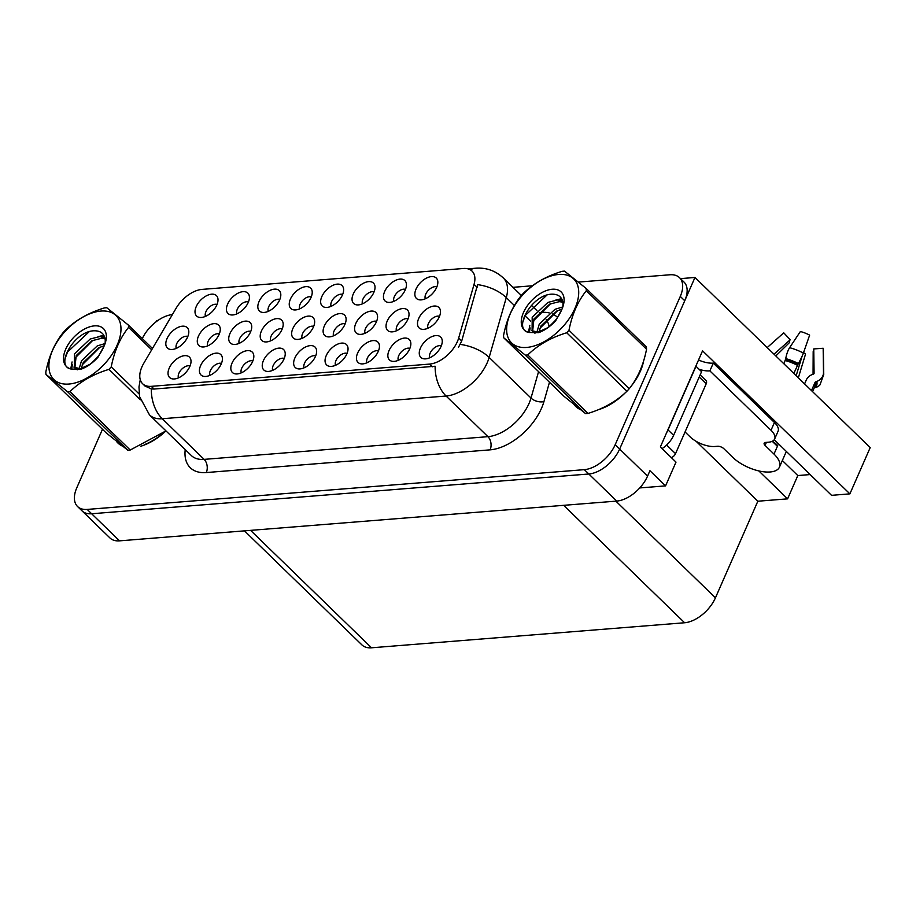 <?xml version="1.0" encoding="UTF-8"?>
<svg xmlns="http://www.w3.org/2000/svg" width="916" height="916" viewBox="0 0 916 916"><rect width="100%" height="100%" fill="white"/><g stroke="black" fill="none" stroke-linecap="round" stroke-linejoin="round"><path stroke-width="1.37" d="M378.468 350.897A8.53 4.889 -45.8 0 0 367.35 358.156A8.53 4.889 -45.8 0 0 366.915 362.793M378.251 351.412A14.221 8.141 -45.8 0 0 379.396 345.343A14.221 8.141 -45.8 0 0 370.007 341.279A14.221 8.141 -45.8 0 0 357.641 353.061A14.221 8.141 -45.8 0 0 361.396 363.881A14.221 8.141 -45.8 0 0 378.251 351.412M342.653 294.437A8.53 4.889 -45.8 0 0 331.535 301.685A8.53 4.889 -45.8 0 0 331.1 306.322M342.435 294.952A14.221 8.141 -45.8 0 0 343.58 288.872A14.221 8.141 -45.8 0 0 334.191 284.807A14.221 8.141 -45.8 0 0 321.825 296.601A14.221 8.141 -45.8 0 0 325.581 307.41A14.221 8.141 -45.8 0 0 342.435 294.952M441.283 345.87A8.53 4.889 -45.8 0 0 430.154 353.129A8.53 4.889 -45.8 0 0 429.73 357.767M441.065 346.397A14.221 8.141 -45.8 0 0 442.199 340.317A14.221 8.141 -45.8 0 0 432.821 336.252A14.221 8.141 -45.8 0 0 420.455 348.034A14.221 8.141 -45.8 0 0 424.2 358.854A14.221 8.141 -45.8 0 0 441.065 346.397M219.29 333.962A8.53 4.889 -45.8 0 0 208.172 341.221A8.53 4.889 -45.8 0 0 207.749 345.859M219.073 334.477A14.221 8.141 -45.8 0 0 220.218 328.409A14.221 8.141 -45.8 0 0 210.829 324.344A14.221 8.141 -45.8 0 0 198.474 336.126A14.221 8.141 -45.8 0 0 202.218 346.946A14.221 8.141 -45.8 0 0 219.073 334.477M345.137 323.898A8.53 4.889 -45.8 0 0 334.008 331.157A8.53 4.889 -45.8 0 0 333.584 335.794M344.92 324.413A14.221 8.141 -45.8 0 0 346.053 318.344A14.221 8.141 -45.8 0 0 336.676 314.28A14.221 8.141 -45.8 0 0 324.31 326.062A14.221 8.141 -45.8 0 0 328.054 336.882A14.221 8.141 -45.8 0 0 344.92 324.413M248.442 301.971A8.53 4.889 -45.8 0 0 237.313 309.219A8.53 4.889 -45.8 0 0 236.889 313.867M248.225 302.486A14.221 8.141 -45.8 0 0 249.358 296.406A14.221 8.141 -45.8 0 0 239.981 292.341A14.221 8.141 -45.8 0 0 227.615 304.135A14.221 8.141 -45.8 0 0 231.359 314.955A14.221 8.141 -45.8 0 0 248.225 302.486M217.035 304.478A8.53 4.889 -45.8 0 0 205.917 311.738A8.53 4.889 -45.8 0 0 205.482 316.375M216.817 304.994A14.221 8.141 -45.8 0 0 217.962 298.925A14.221 8.141 -45.8 0 0 208.573 294.86A14.221 8.141 -45.8 0 0 196.207 306.642A14.221 8.141 -45.8 0 0 199.963 317.463A14.221 8.141 -45.8 0 0 216.817 304.994M315.654 355.923A8.53 4.889 -45.8 0 0 304.536 363.171A8.53 4.889 -45.8 0 0 304.112 367.82M315.447 356.439A14.221 8.141 -45.8 0 0 316.581 350.37A14.221 8.141 -45.8 0 0 307.204 346.305A14.221 8.141 -45.8 0 0 294.837 358.087A14.221 8.141 -45.8 0 0 298.582 368.908A14.221 8.141 -45.8 0 0 315.447 356.439M187.837 336.481A8.53 4.889 -45.8 0 0 176.708 343.729A8.53 4.889 -45.8 0 0 176.284 348.378M187.62 336.996A14.221 8.141 -45.8 0 0 188.753 330.928A14.221 8.141 -45.8 0 0 179.376 326.863A14.221 8.141 -45.8 0 0 167.01 338.645A14.221 8.141 -45.8 0 0 170.754 349.465A14.221 8.141 -45.8 0 0 187.62 336.996M376.59 321.379A8.53 4.889 -45.8 0 0 365.473 328.638A8.53 4.889 -45.8 0 0 365.049 333.275M376.373 321.894A14.221 8.141 -45.8 0 0 377.518 315.825A14.221 8.141 -45.8 0 0 368.129 311.761A14.221 8.141 -45.8 0 0 355.774 323.543A14.221 8.141 -45.8 0 0 359.519 334.363A14.221 8.141 -45.8 0 0 376.373 321.894M282.208 328.936A8.53 4.889 -45.8 0 0 271.09 336.183A8.53 4.889 -45.8 0 0 270.667 340.832M282.002 329.451A14.221 8.141 -45.8 0 0 283.136 323.371A14.221 8.141 -45.8 0 0 273.747 319.306A14.221 8.141 -45.8 0 0 261.392 331.1A14.221 8.141 -45.8 0 0 265.136 341.92A14.221 8.141 -45.8 0 0 282.002 329.451M439.508 316.352A8.53 4.889 -45.8 0 0 428.39 323.6A8.53 4.889 -45.8 0 0 427.967 328.249M439.291 316.867A14.221 8.141 -45.8 0 0 440.436 310.799A14.221 8.141 -45.8 0 0 431.047 306.723A14.221 8.141 -45.8 0 0 418.692 318.516A14.221 8.141 -45.8 0 0 422.436 329.336A14.221 8.141 -45.8 0 0 439.291 316.867M190.036 365.976A8.53 4.889 -45.8 0 0 178.918 373.224A8.53 4.889 -45.8 0 0 178.494 377.861M189.818 366.492A14.221 8.141 -45.8 0 0 190.963 360.412A14.221 8.141 -45.8 0 0 181.574 356.347A14.221 8.141 -45.8 0 0 169.22 368.14A14.221 8.141 -45.8 0 0 172.964 378.949A14.221 8.141 -45.8 0 0 189.818 366.492M311.245 296.944A8.53 4.889 -45.8 0 0 300.127 304.192A8.53 4.889 -45.8 0 0 299.704 308.841M311.028 297.46A14.221 8.141 -45.8 0 0 312.173 291.391A14.221 8.141 -45.8 0 0 302.784 287.326A14.221 8.141 -45.8 0 0 290.429 299.108A14.221 8.141 -45.8 0 0 294.173 309.929A14.221 8.141 -45.8 0 0 311.028 297.46M221.443 363.457A8.53 4.889 -45.8 0 0 210.325 370.717A8.53 4.889 -45.8 0 0 209.901 375.354M221.225 363.973A14.221 8.141 -45.8 0 0 222.37 357.904A14.221 8.141 -45.8 0 0 212.981 353.839A14.221 8.141 -45.8 0 0 200.615 365.621A14.221 8.141 -45.8 0 0 204.371 376.442A14.221 8.141 -45.8 0 0 221.225 363.973M374.06 291.918A8.53 4.889 -45.8 0 0 362.931 299.177A8.53 4.889 -45.8 0 0 362.507 303.814M373.843 292.433A14.221 8.141 -45.8 0 0 374.976 286.365A14.221 8.141 -45.8 0 0 365.599 282.3A14.221 8.141 -45.8 0 0 353.233 294.082A14.221 8.141 -45.8 0 0 356.977 304.902A14.221 8.141 -45.8 0 0 373.843 292.433M313.673 326.417A8.53 4.889 -45.8 0 0 302.555 333.664A8.53 4.889 -45.8 0 0 302.12 338.313M313.455 326.932A14.221 8.141 -45.8 0 0 314.6 320.863A14.221 8.141 -45.8 0 0 305.211 316.799A14.221 8.141 -45.8 0 0 292.845 328.581A14.221 8.141 -45.8 0 0 296.601 339.401A14.221 8.141 -45.8 0 0 313.455 326.932M436.863 286.891A8.53 4.889 -45.8 0 0 425.745 294.15A8.53 4.889 -45.8 0 0 425.322 298.788M436.646 287.406A14.221 8.141 -45.8 0 0 437.791 281.338A14.221 8.141 -45.8 0 0 428.402 277.273A14.221 8.141 -45.8 0 0 416.047 289.055A14.221 8.141 -45.8 0 0 419.791 299.875A14.221 8.141 -45.8 0 0 436.646 287.406M252.85 360.95A8.53 4.889 -45.8 0 0 241.732 368.198A8.53 4.889 -45.8 0 0 241.297 372.846M252.633 361.465A14.221 8.141 -45.8 0 0 253.778 355.397A14.221 8.141 -45.8 0 0 244.389 351.32A14.221 8.141 -45.8 0 0 232.023 363.114A14.221 8.141 -45.8 0 0 235.778 373.934A14.221 8.141 -45.8 0 0 252.633 361.465M347.061 353.416A8.53 4.889 -45.8 0 0 335.943 360.664A8.53 4.889 -45.8 0 0 335.519 365.312M346.843 353.931A14.221 8.141 -45.8 0 0 347.988 347.851A14.221 8.141 -45.8 0 0 338.599 343.786A14.221 8.141 -45.8 0 0 326.245 355.58A14.221 8.141 -45.8 0 0 329.989 366.389A14.221 8.141 -45.8 0 0 346.843 353.931M405.467 289.41A8.53 4.889 -45.8 0 0 394.338 296.658A8.53 4.889 -45.8 0 0 393.914 301.307M405.25 289.925A14.221 8.141 -45.8 0 0 406.383 283.857A14.221 8.141 -45.8 0 0 397.006 279.781A14.221 8.141 -45.8 0 0 384.64 291.574A14.221 8.141 -45.8 0 0 388.384 302.395A14.221 8.141 -45.8 0 0 405.25 289.925M284.258 358.431A8.53 4.889 -45.8 0 0 273.128 365.69A8.53 4.889 -45.8 0 0 272.705 370.327M284.04 358.946A14.221 8.141 -45.8 0 0 285.174 352.878A14.221 8.141 -45.8 0 0 275.796 348.813A14.221 8.141 -45.8 0 0 263.43 360.595A14.221 8.141 -45.8 0 0 267.174 371.415A14.221 8.141 -45.8 0 0 284.04 358.946M408.055 318.871A8.53 4.889 -45.8 0 0 396.926 326.119A8.53 4.889 -45.8 0 0 396.502 330.756M407.838 319.386A14.221 8.141 -45.8 0 0 408.971 313.306A14.221 8.141 -45.8 0 0 399.594 309.242A14.221 8.141 -45.8 0 0 387.228 321.035A14.221 8.141 -45.8 0 0 390.972 331.844A14.221 8.141 -45.8 0 0 407.838 319.386M250.755 331.443A8.53 4.889 -45.8 0 0 239.637 338.702A8.53 4.889 -45.8 0 0 239.202 343.34M250.537 331.97A14.221 8.141 -45.8 0 0 251.682 325.89A14.221 8.141 -45.8 0 0 242.293 321.825A14.221 8.141 -45.8 0 0 229.927 333.607A14.221 8.141 -45.8 0 0 233.683 344.427A14.221 8.141 -45.8 0 0 250.537 331.97M409.876 348.389A8.53 4.889 -45.8 0 0 398.758 355.637A8.53 4.889 -45.8 0 0 398.323 360.286M409.658 348.904A14.221 8.141 -45.8 0 0 410.803 342.836A14.221 8.141 -45.8 0 0 401.414 338.76A14.221 8.141 -45.8 0 0 389.048 350.553A14.221 8.141 -45.8 0 0 392.804 361.373A14.221 8.141 -45.8 0 0 409.658 348.904M279.838 299.452A8.53 4.889 -45.8 0 0 268.72 306.711A8.53 4.889 -45.8 0 0 268.296 311.348M279.62 299.967A14.221 8.141 -45.8 0 0 280.765 293.899A14.221 8.141 -45.8 0 0 271.376 289.834A14.221 8.141 -45.8 0 0 259.022 301.616A14.221 8.141 -45.8 0 0 262.766 312.436A14.221 8.141 -45.8 0 0 279.62 299.967M457.359 341.645A25.602 14.656 -45.8 0 0 458.676 338.027L474.053 284.349A25.602 14.656 -45.8 0 0 472.026 271.079A25.602 14.656 -45.8 0 0 463.393 268.491L202.024 289.399A25.602 14.656 -45.8 0 0 176.147 308.177L143.812 363.205A25.602 14.656 -45.8 0 0 142.644 383.758A25.602 14.656 -45.8 0 0 151.277 386.346L429.604 364.087A25.602 14.656 -45.8 0 0 457.359 341.645M157.987 320.417L156.579 320.531L155.995 321.871M694.969 277.468L870.2 447.592L849.888 493.861L702.561 350.828L660.367 446.951L675.997 462.122L665.566 485.881L649.936 470.71L647.555 476.137A28.453 16.282 -45.8 0 1 616.72 501.086L119.549 540.852A28.453 16.282 -45.8 0 1 109.954 537.967L82.051 510.876A28.453 16.282 -45.8 0 0 91.646 513.761L588.816 473.996A28.453 16.282 -45.8 0 0 619.651 449.046L694.969 277.468L680.485 278.624M665.566 485.881L639.734 487.942M758.826 470.927L787.588 498.854L757.841 501.224L715.442 597.816A28.453 16.282 134.2 0 1 684.618 622.754L371.53 647.795A28.453 16.282 134.2 0 1 361.935 644.921L244.458 530.856M757.841 501.224L696.137 441.317M849.888 493.861L831.545 495.338L774.26 439.714M810.156 474.568L797.813 475.553L787.588 498.854M782.344 460.542L797.813 475.553M630.815 386.621A45.525 26.049 -45.8 0 0 640.387 371.152A45.525 26.049 -45.8 0 0 643.639 360.847M470.229 269.751A33.194 22.808 85.4 0 1 475.919 268.205C486.35 267.483 495.476 270.735 503.285 277.949A37.934 21.709 134.2 0 1 506.285 297.608L489.155 357.423A37.934 21.709 134.2 0 1 487.197 362.782A37.934 21.709 134.2 0 1 446.092 396.033A33.194 22.808 -94.6 0 1 435.134 366.24L154.06 389.048L151.312 388.945L144.946 386.002M514.391 305.486L506.285 297.608A33.194 18.606 -164 0 0 477.602 284.636L461.71 340.981L458.469 347.37M102.478 429.272L76.795 487.781A28.453 16.282 -45.8 0 0 77.585 506.548L82.051 510.876A28.453 16.282 -45.8 0 0 91.646 513.761L588.816 473.996A28.453 16.282 -45.8 0 0 619.651 449.046L684.744 300.757A28.453 16.282 -45.8 0 0 683.954 281.991L679.5 277.651A28.453 16.282 -45.8 0 0 669.905 274.777L578.534 282.082M574.343 404.941A45.525 26.049 -45.8 0 0 575.706 406.452A45.525 26.049 -45.8 0 0 579.748 409.269M598.537 409.624A45.525 26.049 -45.8 0 0 625.284 392.769M116.595 441.558A45.525 26.049 -45.8 0 0 117.958 443.069A45.525 26.049 -45.8 0 0 122 445.886M140.789 446.229A45.525 26.049 -45.8 0 0 165.968 430.909M77.585 506.548A28.453 16.282 -45.8 0 0 87.18 509.422L584.351 469.656A28.453 16.282 -45.8 0 0 615.186 444.718L680.279 296.418A28.453 16.282 -45.8 0 0 679.5 277.651M532.345 285.781L512.949 287.326M172.391 314.577A28.453 16.282 -45.8 0 0 142.301 338.577M685.053 431.974L689.977 436.749A18.973 8.496 23.7 0 0 714.881 446.493L717.629 446.275A4.74 2.118 23.7 0 1 723.858 448.703L732.777 457.37A28.453 12.744 -156.3 0 0 770.127 471.98A28.453 12.744 -156.3 0 0 779.436 467.16A28.453 12.744 -156.3 0 0 773.997 454.073L765.066 445.405A4.74 2.118 23.7 0 1 764.162 443.23A4.74 2.118 23.7 0 1 765.707 442.428L768.455 442.21A18.973 8.496 23.7 0 0 774.661 438.993L778.073 431.23A18.973 8.496 23.7 0 0 774.444 422.505L771.032 430.268A18.973 8.496 23.7 0 1 774.661 438.993M811.473 390.571L815.057 382.407A0.95 0.801 167.1 0 1 815.595 381.903L816.797 381.445A10.431 8.851 -12.9 0 0 823.495 372.583L823.163 348.252L813.752 348.927L814.084 373.259A0.95 0.801 167.1 0 1 813.477 374.072L812.274 374.53A10.431 8.851 -12.9 0 0 806.275 380.014L804.58 383.884M783.913 363.812L785.756 358.614A10.431 2.943 -74.8 0 1 789.615 347.679L800.389 331.5A21.812 9.767 -156.3 0 1 809.641 335.119L803.389 353.061A10.431 1.294 117.3 0 1 798.363 363.549L793.828 373.442M772.44 441.203A28.453 12.744 23.7 0 1 777.741 445.542L776.688 445.623M773.997 454.073L777.741 445.542M802.015 356.439L796.164 375.709M813.065 374.232L813.179 351.572A13.007 5.828 -156.3 0 0 813.774 350.439M774.009 354.194L790.233 339.733A13.007 5.828 -156.3 0 0 789.661 342.378L775.818 355.958M798.34 377.816L805.565 354.011L803.55 352.58M814.29 387.766A0.95 0.836 41.1 0 1 814.335 387.754L815.492 387.491A10.431 9.24 -138.9 0 0 820.003 384.823L823.747 374.518L823.335 349.546A21.812 9.767 -156.3 0 0 823.163 348.252M790.233 339.733L783.741 332.829L767.196 347.576M698.542 359.988A18.973 8.496 -156.3 0 0 713.278 363.125L774.444 422.505M777.409 446.31L772.234 441.294M713.278 363.125L709.877 370.888L771.032 430.268M709.877 370.888A18.973 8.496 23.7 0 1 699.091 369.285M695.771 366.297A18.973 10.855 -45.8 0 0 695.988 366.263L668.039 429.925A18.973 10.855 134.2 0 1 666.653 432.627M662.073 448.6A18.973 10.855 -45.8 0 0 673.615 435.352L701.564 371.678L695.988 366.263M642.402 364.648A45.044 25.774 134.2 0 1 640.044 371.186A45.044 25.774 134.2 0 1 634.994 380.438M619.674 397.51A45.044 25.774 134.2 0 1 602.396 407.952M671.348 457.611A4.74 2.714 -45.8 0 0 675.527 453.66L706.202 383.793A4.74 2.714 -45.8 0 0 706.076 380.655L700.145 374.907M558.703 274.457A44.575 25.499 -45.8 0 0 510.395 313.524A44.575 25.499 -45.8 0 0 526.666 347.439A44.575 25.499 -45.8 0 0 574.962 308.36A44.575 25.499 -45.8 0 0 558.703 274.457M586.148 288.471L564.542 271.136A51.216 29.301 -45.8 0 0 563.34 271.205A51.216 29.301 -45.8 0 0 562.115 271.331C546.371 276.128 533.387 283.525 523.162 293.509A51.216 29.301 -45.8 0 0 520.895 295.983C512.422 306.505 506.64 319.684 503.548 335.508A51.216 29.301 -45.8 0 0 503.72 337.798L563.935 396.262L585.553 413.608A51.216 29.301 -45.8 0 0 586.755 413.528A51.216 29.301 -45.8 0 0 587.98 413.414C603.61 408.673 616.594 401.277 626.933 391.224A51.216 29.301 -45.8 0 0 629.2 388.75C637.696 378.171 643.479 364.992 646.547 349.225A51.216 29.301 -45.8 0 0 646.375 346.946L586.148 288.471A51.216 29.301 -45.8 0 1 586.32 290.75C577.847 301.272 572.065 314.451 568.973 330.275L629.2 388.75M585.553 413.608L525.326 355.133L503.72 337.798M525.326 355.133A51.216 29.301 -45.8 0 0 526.528 355.065A51.216 29.301 -45.8 0 0 527.753 354.939L587.98 413.414M562.55 300.906L557.443 299.967L547.963 302.395L532.185 317.245L532.104 330.848L538.322 332.027L548.089 327.55M562.825 302.12L559.218 301.685L549.737 304.123L533.948 318.974L532.643 331.214M562.893 306.757L562.996 303.597C562.367 297.597 559.035 294.46 553.012 294.185C532.139 293.154 511.552 330.561 529.345 332.474L538.654 332.657C544.917 330.332 550.642 326.268 555.852 320.451L562.069 308.944A26.495 15.16 -45.8 0 0 563.489 304.685A26.495 15.16 -45.8 0 0 552.199 289.25A26.495 15.16 -45.8 0 0 524.605 310.18A26.495 15.16 -45.8 0 0 529.345 332.474M555.245 320.543L549.256 326.577M562.836 306.94L555.05 309.276L539.272 324.127L536.89 332.176M562 309.116L556.813 311.005L541.035 325.856L538.768 332.462M531.658 330.458L534.967 333.241M562.069 308.944C558.451 317.497 553.298 323.989 546.623 328.432M646.547 349.225L586.32 290.75M626.933 391.224L566.718 332.76A51.216 29.301 -45.8 0 0 568.973 330.275M566.718 332.76C551.077 337.5 538.093 344.885 527.753 354.939M557.661 310.604L539.89 328.34M562.058 299.578L559.447 300.082M550.585 303.723L532.803 321.459M530.146 327.917L529.414 332.508M546.886 295.112L525.246 315.482L522.761 322.203M561.588 298.662L555.772 300.059M529.803 325.329L528.521 332.256M161.926 434.115A45.044 25.774 134.2 0 1 144.648 444.558M100.955 311.062A44.575 25.499 -45.8 0 0 52.647 350.141A44.575 25.499 -45.8 0 0 68.918 384.044A44.575 25.499 -45.8 0 0 117.214 344.977A44.575 25.499 -45.8 0 0 100.955 311.062M151.69 349.809L128.572 327.367A51.216 29.301 -45.8 0 0 128.4 325.088L106.794 307.742A51.216 29.301 -45.8 0 0 105.592 307.822A51.216 29.301 -45.8 0 0 104.367 307.936C88.623 312.745 75.639 320.142 65.414 330.126A51.216 29.301 -45.8 0 0 63.147 332.6C54.674 343.122 48.892 356.29 45.8 372.125A51.216 29.301 -45.8 0 0 45.972 374.404L106.199 432.879L127.805 450.214A51.216 29.301 -45.8 0 0 129.007 450.145A51.216 29.301 -45.8 0 0 130.232 450.019L165.659 431.047M127.805 450.214L67.578 391.75L45.972 374.404M67.578 391.75A51.216 29.301 -45.8 0 0 68.78 391.67A51.216 29.301 -45.8 0 0 70.005 391.556L130.232 450.019M104.802 337.523L99.695 336.584L90.215 339.012L74.436 353.862L74.356 367.465L80.574 368.633L90.341 364.156M105.077 338.737L101.47 338.302L91.989 340.729L76.2 355.58L74.894 367.831M105.145 343.363L105.248 340.214C104.619 334.214 101.287 331.077 95.264 330.802C74.391 329.771 53.804 367.179 71.597 369.091L80.917 369.262C87.169 366.95 92.894 362.873 98.104 357.068L104.321 345.55A26.495 15.16 -45.8 0 0 105.741 341.302A26.495 15.16 -45.8 0 0 94.451 325.867A26.495 15.16 -45.8 0 0 66.857 346.798A26.495 15.16 -45.8 0 0 71.597 369.091M97.497 357.16L91.508 363.194M105.088 343.557L97.302 345.893L81.524 360.744L79.142 368.793M104.252 345.733L99.077 347.611L83.287 362.461L81.02 369.068M73.91 367.076L77.219 369.846M104.321 345.55C100.703 354.103 95.55 360.606 88.875 365.049M128.4 325.088L152.48 348.458M140.354 399.845L108.97 369.366A51.216 29.301 -45.8 0 0 111.225 366.892L139.14 393.995M108.97 369.366C93.329 374.106 80.345 381.503 70.005 391.556M128.572 327.367C120.111 337.89 114.317 351.057 111.225 366.892M99.924 347.221L82.142 364.946M104.309 336.183L101.699 336.699M92.837 340.34L75.055 358.076M72.398 364.534L71.666 369.114M89.138 331.729L67.498 352.087L65.013 358.82M103.84 335.279L98.023 336.676M72.055 361.946L70.772 368.873M458.676 338.027L461.71 340.981M647.555 476.137L615.186 444.718M616.72 501.086L584.351 469.656M119.549 540.852L87.18 509.422M371.53 647.795L250.572 530.364M684.618 622.754L563.661 505.323M715.442 597.816L615.884 501.144M151.277 386.346L154.06 389.048M429.604 364.087L432.386 366.789M474.053 284.349L477.099 287.303M549.486 382.235L543.944 401.586A47.414 27.125 134.2 0 1 490.117 449.848L206.295 472.553A9.481 6.515 85.4 0 0 204.119 459.374L487.942 436.669A37.934 21.709 -45.8 0 0 529.059 403.418A37.934 21.709 -45.8 0 0 531.005 398.059L538.574 371.633M206.295 472.553A47.414 27.125 134.2 0 1 185.227 449.607M191.329 455.527A37.934 21.709 -45.8 0 0 204.119 459.374L162.269 418.738A37.934 21.709 134.2 0 1 149.48 414.891L191.329 455.527M460.279 344.416A33.194 18.606 -164 0 1 489.155 357.423L531.005 398.059A9.481 5.313 16 0 0 543.944 401.586M151.312 388.945A33.194 22.808 85.4 0 0 162.269 418.738L446.092 396.033L487.942 436.669A9.481 6.515 85.4 0 1 490.117 449.848M539.352 312.562L541.345 312.402A47.414 27.125 134.2 0 1 549.153 312.894M552.52 314.005A47.414 27.125 134.2 0 1 557.546 317.428M680.279 296.418L684.744 300.757M524.628 315.425L530.524 321.15M539.387 329.749L541.001 331.317M549.131 326.668A37.934 21.709 -45.8 0 0 546.176 319.73M540.429 314.016A9.481 6.515 85.4 0 0 541.345 312.402M812.584 391.659L814.771 386.678A28.453 12.744 -156.3 0 0 815.057 382.407M797.412 365.278A28.453 12.744 -156.3 0 0 785.344 360.56M823.747 374.518A32.438 14.53 -156.3 0 0 823.495 372.583M803.389 353.061A32.438 14.53 -156.3 0 0 789.615 347.679M815.492 387.491A29.724 13.316 -156.3 0 0 816.797 381.445M798.363 363.549A29.724 13.316 -156.3 0 0 785.756 358.614M814.335 387.754A28.762 12.881 -156.3 0 0 815.595 381.903M797.767 364.591A28.762 12.881 -156.3 0 0 785.562 359.816M673.615 435.352L668.039 429.925M766.406 442.371L765.066 445.405M706.202 383.793L699.229 377.014M675.527 453.66L666.63 445.027M142.644 383.758L145.037 386.083M140.262 379.671L138.98 386.918L139.553 396.582L149.48 414.891M475.919 268.205L467.95 268.835M503.285 277.949L521.341 295.479M531.44 305.291L536.936 310.627M779.436 467.16L786.34 451.439M577.229 407.276L578.729 408.731M119.481 443.882L120.981 445.336"/></g></svg>
